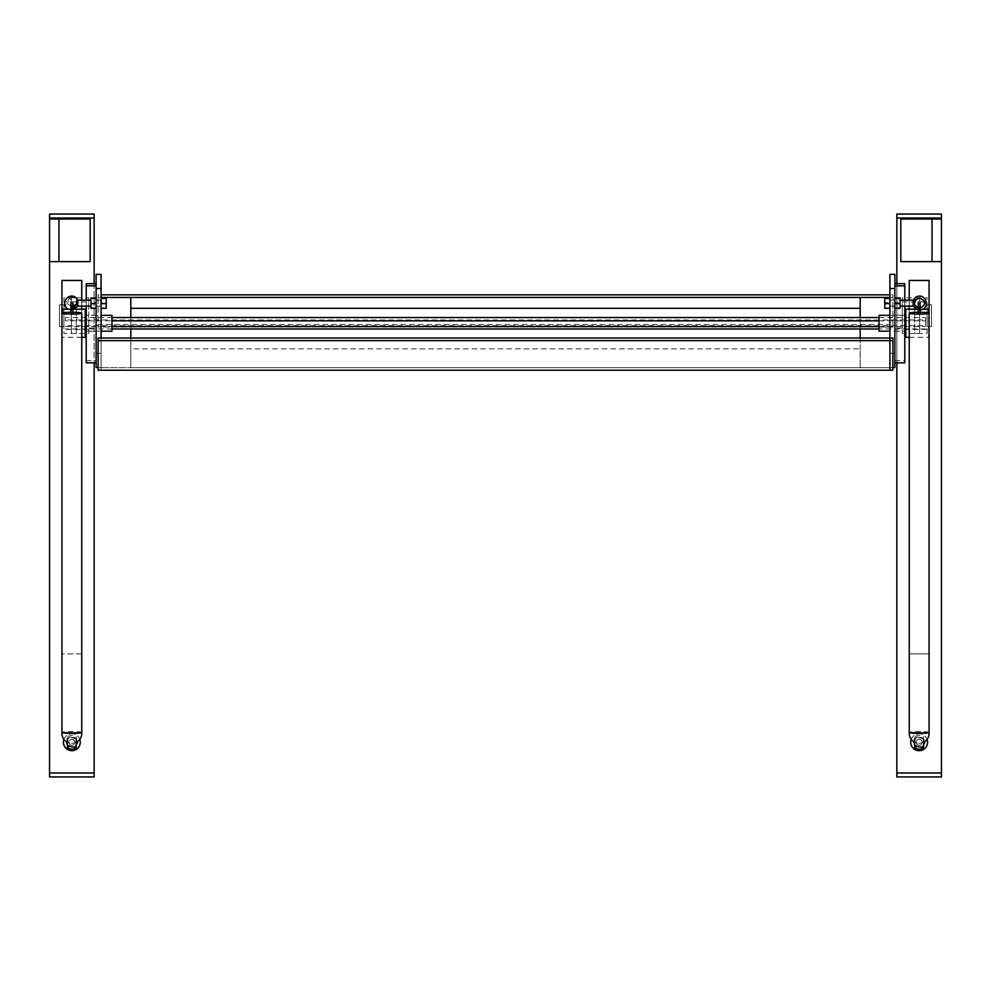 <?xml version="1.0" encoding="UTF-8"?>
<svg xmlns="http://www.w3.org/2000/svg" width="991" height="991" viewBox="0 0 991 991"><rect width="100%" height="100%" fill="white"/><g stroke="black" fill="none" stroke-linecap="round" stroke-linejoin="round"><path stroke-width="0.74" stroke-dasharray="4.96 3.72" d="M130.812 348.894L130.812 308.3L130.812 327.055L860.188 327.055L860.188 367.649L860.188 348.894L130.812 348.894L130.812 367.649L130.812 327.055L130.812 367.649L101.082 367.649L101.082 297.436L98.109 297.436L98.109 294.847L98.109 327.055L98.109 297.436M860.188 338.03L860.188 348.894M892.891 294.847L892.891 327.055L892.891 294.847L889.918 294.847L889.918 367.649L889.918 338.03L889.918 367.649L130.812 367.649L130.812 338.03M889.918 297.944L889.918 308.312M904.783 315.324L889.918 315.324L889.918 331.18L904.783 331.18M860.188 328.962L860.188 317.554M892.891 297.436L889.918 297.436L889.918 294.847L889.918 327.055L860.188 327.055L860.188 297.436M130.812 317.554L130.812 328.962M86.217 331.18L101.082 331.18L101.082 315.324L86.217 315.324M101.082 308.312L101.082 297.944M892.891 370.238L892.891 367.649L101.082 367.649L101.082 370.238L101.082 338.03L101.082 367.649L98.109 367.649L98.109 370.238M130.812 297.436L130.812 327.055L98.109 327.055M892.891 367.649L892.891 338.03M889.918 367.649L889.918 338.03L889.918 367.5L892.891 367.5M98.109 338.03L98.109 367.649M101.082 367.649L101.082 338.03L101.082 367.5L98.109 367.5M892.891 327.055L889.918 327.055L889.918 324.466L892.891 324.466M98.109 324.466L101.082 324.466L101.082 294.847L98.109 294.847M101.082 294.847L101.082 327.055L101.082 294.847L101.082 327.055L101.082 324.466L889.918 324.466L889.918 294.847M889.918 327.055L101.082 327.055M879.017 317.554L925.594 317.554L925.594 319.982L65.406 319.982L65.406 317.554L111.983 317.554M65.406 317.554L65.406 320.836L111.983 320.836M879.017 320.836L925.594 320.836L925.594 317.554M65.406 320.836L65.406 319.982M925.594 319.982L925.594 325.68L65.406 325.68M925.594 320.836L925.594 325.68M65.406 326.535L111.983 326.535M879.017 326.535L925.594 326.535M925.594 328.962L879.017 328.962M111.983 328.962L65.406 328.962M920.044 308.412L918.261 308.312M900.026 303.135L900.026 306.108L900.026 303.135M913.182 300.162L913.182 306.108M889.918 303.135L889.918 306.108L889.918 303.135M894.873 303.135L894.873 306.108L894.873 303.135M900.026 297.944L900.026 308.312M924.764 302.887C920.912 296.21 917.369 296.359 914.136 303.37C917.988 310.059 921.531 309.898 924.764 302.887M900.026 307.817L894.873 307.817L894.873 302.627L900.026 302.627M894.873 302.627L894.873 307.817M889.918 307.817L884.765 307.817L884.765 302.627L889.918 302.627M884.765 302.627L884.765 297.944M894.873 328.046L894.873 303.271L894.873 328.046L902.305 328.046L902.305 303.271L902.305 328.046M894.873 303.271L902.305 303.271M927.081 326.559L927.081 304.757L927.081 326.559L931.54 326.559L931.54 304.757L931.54 326.559M927.081 304.757L931.54 304.757M927.081 329.371L902.305 329.371L902.305 297.82L927.081 297.82L927.081 333.496L902.305 333.496L902.305 297.82M902.305 329.371L902.305 333.496M927.081 333.496L927.081 297.82M919.648 297.82L919.648 333.496L914.693 333.496L914.693 297.82L919.648 297.82L919.648 333.496M914.693 297.82L914.693 333.496M909.243 337.324L928.567 337.324L928.567 312.896M916.068 309.18L922.832 309.18M905.774 315.324L905.774 331.18L905.774 315.324M905.774 337.324L905.774 309.18M928.567 309.18L928.567 337.324M879.017 331.18L879.017 315.324M894.873 315.225L894.873 331.279L894.873 315.225L904.783 315.225L904.783 331.279L904.783 315.225M894.873 331.279L904.783 331.279M894.873 362.842L894.873 283.674L894.873 362.842M894.873 360.674L904.783 360.674L904.783 283.674M904.783 362.842L904.783 360.674M904.783 300.162L904.783 306.108M894.873 274.358L894.873 367.5M894.873 353.329L889.918 353.329L889.918 367.5M889.918 274.358L889.918 353.329M72.739 308.312L70.956 308.412M75.019 307.148L69.791 298.118L66.248 302.738L73.309 308.139M77.818 300.162L77.818 306.108M90.974 303.135L90.974 306.108L90.974 303.135M96.127 303.135L96.127 306.108L96.127 303.135M101.082 303.135L101.082 306.108L101.082 303.135M90.974 308.312L90.974 297.944M96.127 302.627L96.127 308.312L96.127 297.944L96.127 302.627L90.974 302.627M96.127 307.817L90.974 307.817M106.235 297.944L106.235 302.627L101.082 302.627M106.235 302.627L106.235 307.817L101.082 307.817M88.694 303.271L88.694 328.046L88.694 303.271L96.127 303.271L96.127 328.046L96.127 303.271M88.694 328.046L96.127 328.046M59.46 326.559L59.46 304.757L59.46 326.559L63.919 326.559L63.919 304.757L63.919 326.559M59.46 304.757L63.919 304.757M63.919 301.945L88.694 301.945L88.694 333.496L63.919 333.496L63.919 297.82L88.694 297.82L88.694 333.496M88.694 301.945L88.694 297.82M63.919 297.82L63.919 333.496M71.352 333.496L71.352 297.82L76.307 297.82L76.307 333.496L71.352 333.496L71.352 297.82M76.307 333.496L76.307 297.82M74.932 309.18L68.168 309.18M62.433 312.896L62.433 309.18M81.758 337.324L62.433 337.324M85.226 331.18L85.226 315.324L85.226 331.18M85.226 309.18L85.226 337.324M111.983 315.324L111.983 331.18M96.127 331.279L96.127 315.225L96.127 331.279L86.217 331.279L86.217 315.225L86.217 331.279M96.127 315.225L86.217 315.225M86.217 362.842L86.217 283.674M86.217 300.162L86.217 306.108M96.127 285.842L96.127 362.842L96.127 285.842M86.217 360.674L96.127 360.674M101.082 274.358L101.082 367.5M96.127 274.358L96.127 353.329L101.082 353.329M96.127 367.5L96.127 353.329M929.062 732.46A9.91 0.941 0 0 0 929.025 732.374A9.91 0.941 0 0 0 919.153 731.519A9.91 0.941 0 0 0 909.28 732.374L929.025 732.547L909.28 732.374A9.91 9.86 0 0 0 909.267 732.535M918.261 314.135L918.261 312.252L920.044 312.252L920.044 302.193L918.261 302.193L918.261 312.252A9.91 0.941 180 0 1 919.153 312.252A9.91 0.941 180 0 1 920.044 312.252L920.044 314.135M929.062 733.352A9.91 9.86 0 0 1 919.153 743.126A9.91 9.86 0 0 1 909.243 733.352M923.612 742.247A9.91 9.86 0 0 1 914.693 742.247M919.153 739.286A2.973 2.973 0 0 1 922.125 742.259A2.973 2.973 0 0 1 919.153 745.232A2.973 2.973 0 0 1 916.18 742.259A2.973 2.973 0 0 1 919.153 739.286A2.973 2.973 0 0 0 916.18 742.259A2.973 2.973 0 0 0 919.153 745.232A2.973 2.973 0 0 0 922.125 742.259A2.973 2.973 0 0 0 919.153 739.286A2.973 2.973 0 0 0 916.18 742.259A2.973 2.973 0 0 0 919.153 745.232A2.973 2.973 0 0 0 922.125 742.259A2.973 2.973 0 0 0 919.153 739.286A2.973 2.973 0 0 0 916.18 742.259A2.973 2.973 0 0 0 919.153 745.232A2.973 2.973 0 0 0 922.125 742.259A2.973 2.973 0 0 0 919.153 739.286M914.693 745.009L914.693 736.945C917.666 734.789 920.639 734.789 923.612 736.945L923.612 746.458M911.237 739.373A8.424 8.424 0 0 1 927.576 742.259A8.424 8.424 0 0 1 919.153 750.683A8.424 8.424 0 0 1 910.729 742.259A8.424 8.424 0 0 1 927.068 739.373M913.454 741.763L915.87 746.941L921.568 747.449L924.851 742.755L922.435 737.577L916.737 737.069L913.454 741.763M923.612 744.526L921.568 747.449L915.87 746.941L914.693 744.414M913.578 741.59L916.737 737.069L922.435 737.577L924.405 741.801M929.062 280.453L909.243 280.453L909.243 653.862L929.062 653.862L929.062 280.453M909.243 300.162L909.243 306.108M909.243 309.18L909.243 653.862L929.062 653.862L929.062 313.181M932.035 261.624L900.819 261.624L900.819 219.011L932.035 219.011L932.035 261.624L941.45 261.624L900.819 261.624L900.819 219.011L900.819 261.624L941.45 261.624L941.45 219.011L941.45 261.624L941.45 219.011L900.819 219.011L941.45 219.011L941.45 261.624M932.035 219.011L941.45 219.011M896.855 776.944L941.45 776.944L941.45 772.98L896.855 772.98L896.855 776.944M896.855 283.674L896.855 362.842M896.855 218.02L896.855 772.98L941.45 772.98L941.45 214.056L896.855 214.056L896.855 218.02L941.45 218.02L896.855 218.02M81.758 732.46A9.91 0.941 0 0 0 81.72 732.374A9.91 0.941 0 0 0 71.847 731.519A9.91 0.941 0 0 0 61.975 732.374L81.72 732.547L61.975 732.374A9.91 9.86 0 0 0 61.962 732.535M70.956 314.135L70.956 312.252L72.739 312.252L72.739 302.193L70.956 302.193L70.956 312.252A9.91 0.941 180 0 1 71.847 312.252A9.91 0.941 180 0 1 72.739 312.252L72.739 314.135M81.758 733.352A9.91 9.86 0 0 1 71.847 743.126A9.91 9.86 0 0 1 61.938 733.352M76.307 742.247A9.91 9.86 0 0 1 67.388 742.247M71.847 739.286A2.973 2.973 0 0 1 74.82 742.259A2.973 2.973 0 0 1 71.847 745.232A2.973 2.973 0 0 1 68.874 742.259A2.973 2.973 0 0 1 71.847 739.286A2.973 2.973 0 0 0 68.874 742.259A2.973 2.973 0 0 0 71.847 745.232A2.973 2.973 0 0 0 74.82 742.259A2.973 2.973 0 0 0 71.847 739.286A2.973 2.973 0 0 0 68.874 742.259A2.973 2.973 0 0 0 71.847 745.232A2.973 2.973 0 0 0 74.82 742.259A2.973 2.973 0 0 0 71.847 739.286A2.973 2.973 0 0 0 68.874 742.259A2.973 2.973 0 0 0 71.847 745.232A2.973 2.973 0 0 0 74.82 742.259A2.973 2.973 0 0 0 71.847 739.286M67.388 745.009L67.388 736.945C70.361 734.789 73.334 734.789 76.307 736.945L76.307 746.458M63.932 739.373A8.424 8.424 0 0 1 80.271 742.259A8.424 8.424 0 0 1 71.847 750.683A8.424 8.424 0 0 1 63.424 742.259A8.424 8.424 0 0 1 79.763 739.373M66.149 741.763L68.565 746.941L74.263 747.449L77.546 742.755L75.13 737.577L69.432 737.069L66.149 741.763M76.307 744.526L74.263 747.449L68.565 746.941L67.388 744.414M66.273 741.59L69.432 737.069L75.13 737.577L77.1 741.801M81.758 280.453L61.938 280.453L61.938 653.862L81.758 653.862L81.758 280.453M61.938 313.181L61.938 653.862L81.758 653.862L81.758 309.18M81.758 306.108L81.758 300.162M90.181 261.624L90.181 219.011L90.181 261.624L58.965 261.624L58.965 219.011L90.181 219.011L90.181 261.624L49.55 261.624L49.55 219.011L90.181 219.011L49.55 219.011L49.55 261.624L49.55 219.011L49.55 261.624L90.181 261.624M58.965 219.011L49.55 219.011M58.965 261.624L49.55 261.624M49.55 776.944L94.145 776.944L94.145 772.98L49.55 772.98L49.55 776.944M94.145 283.674L94.145 362.842M94.145 772.98L94.145 214.056L49.55 214.056L49.55 218.02L94.145 218.02L49.55 218.02L49.55 772.98L94.145 772.98M918.261 309.824A6.937 6.429 69.7 0 0 920.044 309.997M921.865 309.638A6.937 6.429 69.7 0 0 925.891 302.565A6.937 6.429 -110.3 0 0 917.034 296.631M902.305 301.945L927.081 301.945M67.338 308.635A6.937 4.893 -52.6 0 1 65.852 305.773A6.937 4.893 127.4 0 1 66.248 302.738M70.956 309.229A6.937 4.893 -52.6 0 0 72.739 308.498M69.791 298.118A6.937 4.893 127.4 0 1 75.762 297.622M88.694 329.371L63.919 329.371M923.612 739.509A6.937 4.509 16.3 0 0 914.693 738.06M76.307 739.509A6.937 4.509 16.3 0 0 67.388 738.06M889.918 306.108L894.873 306.108M920.044 310.047L918.261 309.96M889.918 300.162L894.873 300.162M96.127 306.108L101.082 306.108M70.956 310.047L72.739 309.96M96.127 300.162L101.082 300.162"/><path stroke-width="1.49" d="M130.812 308.3L860.188 308.3M860.188 317.554L860.188 297.436L889.918 297.436L884.765 297.944L884.765 308.312L889.918 308.312L889.918 315.324L879.017 315.324L879.017 331.18L889.918 331.18L889.918 338.03L860.188 338.03L860.188 328.962M130.812 328.962L130.812 338.03L101.082 338.03L101.082 331.18L111.983 331.18L111.983 315.324L101.082 315.324L101.082 308.312L106.235 308.312L106.235 303.63L101.082 303.63M101.082 298.44L106.235 298.44L101.082 297.436L130.812 297.436L130.812 317.554M892.891 340.631L892.891 370.238L889.918 370.238L889.918 340.631L892.891 340.631L892.891 338.03L98.109 338.03L98.109 370.238L889.918 370.238L889.918 338.03L889.918 340.631L98.109 340.631M101.082 338.03L101.082 274.358L96.127 274.358L96.127 288.517L101.082 288.517M101.082 297.436L889.918 297.436M101.082 294.847L889.918 294.847M111.983 317.554L879.017 317.554M111.983 320.836L879.017 320.836M111.983 326.535L879.017 326.535M879.017 328.962L111.983 328.962M919.45 308.449C912.6 304.906 912.6 301.363 919.45 297.82C926.3 301.363 926.3 304.906 919.45 308.449M900.026 306.108L913.182 306.108L913.182 300.162L917.034 296.631A6.937 6.429 -110.3 0 0 913.182 300.991M894.873 308.312L900.026 308.312L900.026 297.944L894.873 297.944M894.873 298.44L900.026 298.44M894.873 303.63L900.026 303.63M884.765 298.44L889.918 298.44M884.765 303.63L889.918 303.63M916.068 309.18L905.774 309.18L905.774 337.324L909.243 337.324M928.567 312.896L928.567 309.18L922.832 309.18M905.774 315.324L904.783 315.324M905.774 331.18L904.783 331.18M894.873 285.842L904.783 285.842L904.783 283.674L894.873 283.674M894.873 362.842L904.783 362.842L904.783 306.108M904.783 285.842L904.783 300.162M894.873 288.517L894.873 274.358L889.918 274.358L889.918 288.517L894.873 288.517L894.873 367.5L892.891 367.5M889.918 338.03L889.918 288.517M70.956 308.412L76.852 303.519L72.739 308.312M72.739 309.96L77.818 306.108L77.818 300.162L90.974 300.162M72.739 308.498A6.937 4.893 -52.6 0 0 73.309 308.139L75.019 307.148M96.127 297.944L90.974 297.944L90.974 308.312L96.127 308.312M90.974 298.44L96.127 298.44M96.127 303.63L90.974 303.63M106.235 303.63L106.235 298.44M81.758 337.324L85.226 337.324L85.226 309.18L74.932 309.18M68.168 309.18L62.433 309.18L62.433 312.896M85.226 331.18L86.217 331.18M85.226 315.324L86.217 315.324M96.127 283.674L86.217 283.674L86.217 300.162M86.217 306.108L86.217 362.842L96.127 362.842M86.217 285.842L96.127 285.842M98.109 367.5L96.127 367.5L96.127 288.517M920.044 312.252A9.91 0.941 180 0 1 929.062 313.193A9.91 0.941 180 0 1 919.153 314.135A9.91 0.941 180 0 1 909.243 313.193A9.91 0.941 180 0 1 918.261 312.252M909.28 732.374A9.91 0.941 0 0 0 909.243 732.46A9.91 0.941 0 0 0 909.28 732.547A9.91 0.941 0 0 0 919.153 733.402A9.91 0.941 0 0 0 929.025 732.547A9.91 0.941 0 0 0 929.062 732.46L929.062 313.193M920.044 302.193L920.044 314.135L918.261 314.135L918.261 302.193M929.038 732.535A9.91 9.86 0 0 1 929.062 733.352M909.243 733.352A9.91 9.86 0 0 1 909.267 732.535M929.025 732.547A9.91 9.86 0 0 1 923.612 742.247M914.693 742.247A9.91 9.86 0 0 1 909.28 732.547M914.693 747.177L914.693 745.009A6.937 4.509 -163.7 0 0 923.612 746.458L923.612 739.509M914.693 738.06L914.693 747.573C917.666 749.729 920.639 749.729 923.612 747.573M927.068 739.373A8.424 8.424 0 0 1 919.153 750.683A8.424 8.424 0 0 1 911.237 739.373M914.693 744.414L913.578 741.59M924.405 741.801L924.851 742.755L923.612 744.526M929.062 313.181L929.062 280.453L909.243 280.453L909.243 300.162M909.243 306.108L909.243 309.18M932.035 219.011L900.819 219.011L900.819 261.624L932.035 261.624L932.035 219.011L941.45 219.011L941.45 218.02L896.855 218.02L896.855 283.674M932.035 261.624L941.45 261.624L941.45 219.011M941.45 776.944L896.855 776.944L896.855 772.98L941.45 772.98L941.45 776.944M896.855 362.842L896.855 772.98L941.45 772.98L941.45 261.624M896.855 214.056L941.45 214.056L941.45 218.02L896.855 218.02L896.855 214.056M72.739 312.252A9.91 0.941 180 0 1 81.758 313.193A9.91 0.941 180 0 1 71.847 314.135A9.91 0.941 180 0 1 61.938 313.193A9.91 0.941 180 0 1 70.956 312.252M61.975 732.374A9.91 0.941 0 0 0 61.938 732.46A9.91 0.941 0 0 0 61.975 732.547A9.91 0.941 0 0 0 71.847 733.402A9.91 0.941 0 0 0 81.72 732.547A9.91 0.941 0 0 0 81.758 732.46L81.758 313.193M72.739 302.193L72.739 314.135L70.956 314.135L70.956 302.193M81.733 732.535A9.91 9.86 0 0 1 81.758 733.352M61.938 733.352A9.91 9.86 0 0 1 61.962 732.535M81.72 732.547A9.91 9.86 0 0 1 76.307 742.247M67.388 742.247A9.91 9.86 0 0 1 61.975 732.547M67.388 738.06L67.388 745.009A6.937 4.509 -163.7 0 0 76.307 746.458L76.307 739.509M67.388 745.009L67.388 747.573C70.361 749.729 73.334 749.729 76.307 747.573M79.763 739.373A8.424 8.424 0 0 1 71.847 750.683A8.424 8.424 0 0 1 63.932 739.373M67.388 744.414L66.273 741.59M77.1 741.801L77.546 742.755L76.307 744.526M81.758 300.162L81.758 280.453L61.938 280.453L61.938 313.181M81.758 309.18L81.758 306.108M58.965 261.624L90.181 261.624L90.181 219.011L58.965 219.011L58.965 261.624L49.55 261.624L49.55 776.944L94.145 776.944L94.145 772.98L49.55 772.98L94.145 772.98L94.145 362.842M58.965 219.011L49.55 219.011L49.55 261.624M49.55 219.011L49.55 218.02L94.145 218.02L49.55 218.02L49.55 214.056L94.145 214.056L94.145 283.674M913.182 304.609A6.937 6.429 69.7 0 0 918.261 309.824M920.044 309.997A6.937 6.429 69.7 0 0 921.865 309.638C930.4 306.925 925.297 293.125 917.034 296.631M76.852 303.519A6.937 4.893 -52.6 0 0 77.248 300.484A6.937 4.893 127.4 0 0 75.762 297.622C68.912 291.837 59.968 303.568 67.338 308.635A6.937 4.893 -52.6 0 0 70.956 309.229M900.026 300.162L913.182 300.162M921.865 309.638L920.044 310.047M918.261 309.96L913.182 306.108M77.818 306.108L90.974 306.108M67.338 308.635L70.956 310.047M75.762 297.622L77.818 300.162M909.243 732.46L909.243 313.193M61.938 732.46L61.938 313.193"/></g></svg>
